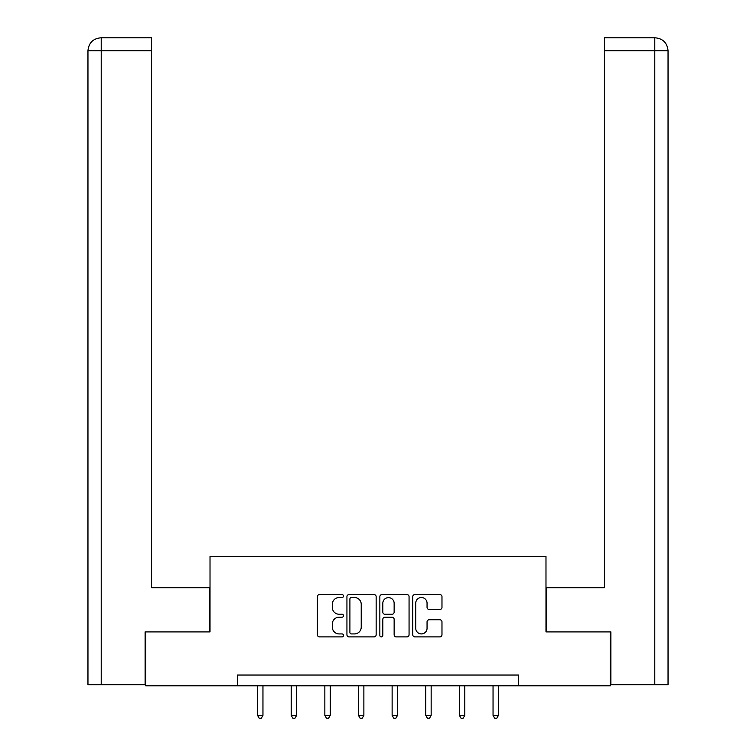 <?xml version="1.0" encoding="UTF-8"?>
<svg xmlns="http://www.w3.org/2000/svg" width="756" height="756" viewBox="0 0 756 756"><rect width="100%" height="100%" fill="white"/><g stroke="black" fill="none" stroke-linecap="round" stroke-linejoin="round"><path stroke-width="1.13" d="M343.498 596.04A1.484 1.484 0 0 0 342.014 594.556L319.523 594.556A2.117 2.117 0 0 0 317.407 596.673L317.407 634.775A2.117 2.117 0 0 0 319.523 636.892L342.014 636.892A1.484 1.484 0 0 0 343.498 635.409A1.484 1.484 0 0 0 342.014 633.925L339.104 633.925A6.776 6.776 0 0 1 332.328 627.159L332.328 623.983A6.776 6.776 0 0 1 339.104 617.208L342.014 617.208A1.484 1.484 0 0 0 343.498 615.724A1.484 1.484 0 0 0 342.014 614.241L339.104 614.241A6.776 6.776 0 0 1 332.328 607.474L332.328 604.299A6.776 6.776 0 0 1 339.104 597.523L342.014 597.523A1.484 1.484 0 0 0 343.498 596.04M439.86 609.478A2.117 2.117 0 0 0 441.976 607.361L441.976 596.673A2.117 2.117 0 0 0 439.86 594.556L414.883 594.556A2.117 2.117 0 0 0 412.767 596.673L412.767 634.775A2.117 2.117 0 0 0 414.883 636.892L439.86 636.892A2.117 2.117 0 0 0 441.976 634.775L441.976 621.867A2.117 2.117 0 0 0 439.86 619.75L429.172 619.75A2.117 2.117 0 0 0 427.055 621.867L427.055 628.264A5.661 5.661 0 0 1 421.394 633.925A5.661 5.661 0 0 1 415.734 628.264L415.734 603.184A5.661 5.661 0 0 1 421.394 597.523A5.661 5.661 0 0 1 427.055 603.184L427.055 607.361A2.117 2.117 0 0 0 429.172 609.478L439.86 609.478M101.219 684.728L87.961 684.728L87.961 50.737C88.736 42.884 93.045 38.565 100.879 37.8L151.578 37.8L151.578 50.737L101.219 50.737L101.219 684.728L145.105 684.728L145.105 631.903L210.017 631.903L210.017 556.425L545.983 556.425L545.983 631.903L610.253 631.903L610.253 685.815L518.597 685.815L518.597 675.032L237.403 675.032L237.403 685.815L518.597 685.815M145.747 631.903L145.747 685.815L237.403 685.815M376.148 596.673A2.117 2.117 0 0 0 374.031 594.556L349.055 594.556A2.117 2.117 0 0 0 346.938 596.673L346.938 634.775A2.117 2.117 0 0 0 349.055 636.892L374.031 636.892A2.117 2.117 0 0 0 376.148 634.775L376.148 596.673M381.969 594.556L406.945 594.556A2.117 2.117 0 0 1 409.062 596.673L409.062 634.775A2.117 2.117 0 0 1 406.945 636.892L396.257 636.892A2.117 2.117 0 0 1 394.141 634.775L394.141 619.325A2.117 2.117 0 0 0 392.024 617.208L384.936 617.208A2.117 2.117 0 0 0 382.82 619.325L382.82 635.409A1.484 1.484 0 0 1 381.336 636.892A1.484 1.484 0 0 1 379.852 635.409L379.852 596.673A2.117 2.117 0 0 1 381.969 594.556M351.379 597.523A1.484 1.484 0 0 0 349.905 599.007L349.905 632.451A1.484 1.484 0 0 0 351.379 633.925L354.451 633.925A6.776 6.776 0 0 0 361.226 627.159L361.226 604.299A6.776 6.776 0 0 0 354.451 597.523L351.379 597.523M394.141 603.288A5.661 5.661 0 0 0 388.48 597.627A5.661 5.661 0 0 0 382.82 603.288L382.82 612.124A2.117 2.117 0 0 0 384.936 614.241L392.024 614.241A2.117 2.117 0 0 0 394.141 612.124L394.141 603.288M257.56 685.815L257.56 715.393L262.956 715.393L262.956 685.815M262.956 715.393L261.34 718.2L259.176 718.2L257.56 715.393M209.799 631.903L209.799 587.695L151.578 587.695L151.578 50.737M101.219 37.8L101.219 50.737L87.961 50.737C88.717 42.884 93.026 38.575 100.898 37.8L151.578 37.8M87.961 50.737L87.961 555.348M546.201 631.903L546.201 587.695L604.422 587.695L604.422 37.8L655.083 37.8L604.422 37.8M668.039 684.728L668.039 555.348L668.039 684.728L610.895 684.728L610.895 631.903L610.253 631.903M655.102 37.8L651.87 37.8L655.102 37.8C662.955 38.565 667.264 42.884 668.039 50.737L668.039 555.348L668.039 50.737L668.039 555.348L668.039 50.737L604.422 50.737M291.202 685.815L291.202 715.393L296.598 715.393L296.598 685.815M296.598 715.393L294.982 718.2L292.818 718.2L291.202 715.393M324.844 685.815L324.844 715.393L330.23 715.393L330.23 685.815M330.23 715.393L328.614 718.2L326.46 718.2L324.844 715.393M358.486 685.815L358.486 715.393L363.872 715.393L363.872 685.815M363.872 715.393L362.256 718.2L360.102 718.2L358.486 715.393M392.128 685.815L392.128 715.393L397.514 715.393L397.514 685.815M397.514 715.393L395.898 718.2L393.744 718.2L392.128 715.393M425.77 685.815L425.77 715.393L431.156 715.393L431.156 685.815M431.156 715.393L429.54 718.2L427.386 718.2L425.77 715.393M459.402 685.815L459.402 715.393L464.798 715.393L464.798 685.815M464.798 715.393L463.182 718.2L461.018 718.2L459.402 715.393M493.044 685.815L493.044 715.393L498.44 715.393L498.44 685.815M498.44 715.393L496.824 718.2L494.66 718.2L493.044 715.393M654.781 684.728L654.781 37.8"/></g></svg>
